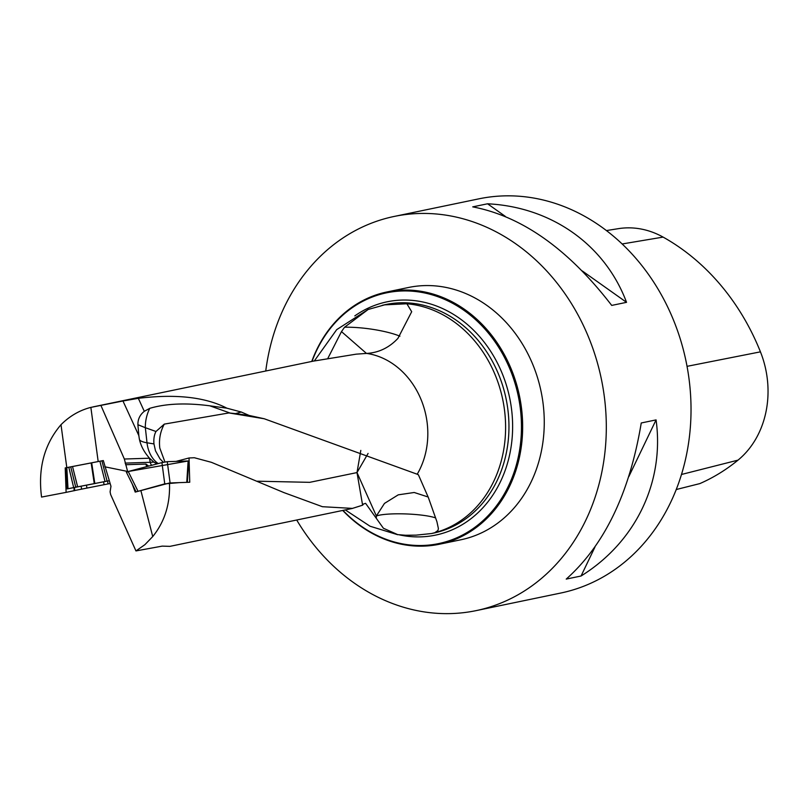 <?xml version="1.0" encoding="UTF-8"?>
<svg xmlns="http://www.w3.org/2000/svg" width="808" height="808" viewBox="0 0 808 808"><rect width="100%" height="100%" fill="white"/><g stroke="black" fill="none" stroke-linecap="round" stroke-linejoin="round"><path stroke-width="1.21" d="M127.674 471.66L124.351 459.025L149.429 458.207L148.834 457.419C143.642 451.379 140.441 445.006 139.228 438.289L138.845 435.633L122.968 400.99L90.86 407.394C79.689 410.232 69.74 415.999 61.004 424.695C44.319 444.249 37.845 468.367 41.562 497.071L66.115 492.365L65.216 467.913L103.313 460.56L110.969 486.275L110.09 491.86L110.656 494.567L135.956 550.925L144.925 544.653L152.732 536.562C164.721 521.726 170.296 503.869 169.478 482.992L189.749 482.245L189.032 457.974L176.083 461.388M122.968 400.99L138.34 398.324L144.289 411.312L149.743 408.343A31.401 22.392 -70.4 0 0 145.339 427.695L137.905 424.715C137.794 419.271 139.925 414.807 144.289 411.312M241.289 412.029L249.157 415.453L235.421 413.615L241.289 412.029L226.897 408.191C205.363 397.082 175.841 393.789 138.34 398.324M249.157 415.453L264.256 418.766L417.201 474.225A76.093 64.175 -101.7 0 0 420.867 399.061A76.093 64.175 -101.7 0 0 366.61 353.419L356.227 354.156L314.211 360.994M189.032 457.974L194.334 457.732L211.433 462.327L283.921 492.597L322.432 506.707L352.46 508.394L362.61 505.192L363.549 503.99L365.6 503.334L383.386 528.23L397.698 534.623L405.687 535.26L416.09 535.138L431.492 533.543L434.775 532.714L437.966 530.472L438.401 528.573L436.926 521.726L428.412 497.657L418.413 474.801L417.201 474.225M352.47 508.424L169.933 546.36L162.226 546.117L135.956 550.925M366.61 353.419C378.679 352.732 389.123 347.723 397.92 338.39L411.696 311.716L406.889 303.778L384.608 304.858L368.175 309.464L344.551 327.23A40.259 8.312 -172.4 0 1 399.93 336.189M327.866 358.338L341.481 331.603L344.551 327.23M132.209 483.972L135.209 492.092L169.478 482.992M148.692 466.105L145.965 464.065L125.604 464.731M101.091 405.848L124.351 459.025M66.115 492.365L74.114 490.688L74.023 487.598M107.595 481.043L108.03 483.921L110.09 483.507M108.03 483.921L104.05 484.699L103.626 481.841M74.619 490.527L104.05 484.699M74.619 490.577L74.114 490.688M311.767 361.449A128.836 108.656 78.3 0 1 386.891 291.971A128.836 108.656 78.3 0 1 518.08 389.87A128.836 108.656 78.3 0 1 439.31 544.249A128.836 108.656 78.3 0 1 342.733 510.454M439.31 544.249L460.913 539.764A128.836 108.656 -101.7 0 0 539.683 385.386A128.836 108.656 -101.7 0 0 408.495 287.486L386.891 291.971M342.996 510.393A128.058 107.999 -101.7 0 0 472.619 528.937A128.058 107.999 -101.7 0 0 516.908 390.153A128.058 107.999 -101.7 0 0 418.241 291.85A128.058 107.999 -101.7 0 0 312.029 361.388M296.708 520.019A201.303 169.781 -101.7 0 0 476.074 610.636A201.303 169.781 -101.7 0 0 599.152 369.408A201.303 169.781 -101.7 0 0 394.173 216.443A201.303 169.781 -101.7 0 0 265.751 371.013M476.074 610.636L560.792 593.032A201.303 169.781 -101.7 0 0 683.871 351.803A201.303 169.781 -101.7 0 0 478.892 198.839L394.173 216.443M641.249 422.978L656.076 419.897C664.61 481.982 635.745 542.027 581.053 576.013L566.226 579.094C604.596 544.895 629.604 492.86 641.249 422.978M472.731 206.868L487.557 203.788C551.581 206.959 605.04 244.854 626.543 302.333L611.717 305.414C568.398 249.207 522.069 216.362 472.731 206.868M676.155 489.779A220.513 185.981 78.3 0 0 677.397 489.234L699.849 483.598A219.392 185.032 -101.7 0 0 738.017 460.136A90.557 76.376 -101.7 0 0 760.439 351.844A219.392 185.032 -101.7 0 0 663.095 237.097A90.557 76.376 -101.7 0 0 618.413 228.654L606.404 230.573M581.053 576.013L594.92 547.137M628.806 476.639L656.076 419.897M626.543 302.333L582.315 270.973M505.343 216.403L487.557 203.788M226.897 408.191L209.797 405.808C185.941 402.707 165.923 403.556 149.743 408.343M138.845 435.633L137.905 424.715M157.106 463.883L153.853 462.095L149.541 458.197M152.732 536.562L140.865 490.537M61.004 424.695L66.801 467.61L68.013 488.749L67.165 488.911L65.943 467.771M98.182 461.55L90.86 407.394M127.593 471.448L104.828 466.802M341.481 331.603L366.479 353.429M362.61 505.192L357.005 472.579L309.727 482.336L257.429 481.204M376.306 517.716L376.366 515.989L357.005 472.579L360.812 450.399M164.933 461.964L159.802 448.087C158.762 439.572 160.267 431.583 164.307 424.109L155.984 431.492A21.008 12.999 72.8 0 0 153.843 441.774A21.008 12.999 72.8 0 0 153.974 443.925L155.479 450.803L160.045 458.934L163.357 462.267M235.421 413.615L228.906 412.939L164.307 424.109M368.084 453.419L357.005 472.579M428.169 497.011L414.211 492.486L398.253 494.839L384.467 503.414L376.366 515.989A32.209 4.929 2.3 0 1 404.808 513.898A32.209 4.929 2.3 0 1 435.35 517.827M87.749 484.931L95.506 483.426M68.013 488.709L109.211 480.709L68.013 488.749M105.05 481.558L99.889 461.216L91.688 462.822L94.829 483.558M94.283 483.669L91.153 462.934L72.528 466.529L77.649 486.881M73.68 487.658L68.811 467.256L66.791 467.64M65.993 467.792L66.589 467.65M91.153 462.934L91.688 462.822M68.811 467.256L72.528 466.529M75.74 487.254L70.74 466.883M179.285 482.629L164.751 483.861L136.421 491.759M186.759 482.346L188.133 460.994L167.256 461.671L170.084 482.921M164.751 483.861L161.923 462.61L128.25 471.498L188.183 460.994M136.017 491.678L126.402 472.226L128.25 471.498L137.855 490.951M161.923 462.61L167.256 461.671M188.133 460.994L188.719 461.095L187.355 482.326M75.689 487.072L77.598 486.679M126.947 472.296L128.25 471.498M149.197 458.217L148.834 457.419M146.612 466.65L145.965 464.065M125.109 463.105L150.248 462.297L149.429 458.207M153.853 462.095A48.318 4.818 168.6 0 1 150.248 462.297A6.444 5.515 -91.9 0 0 151.662 465.317M354.803 315.908A119.14 100.485 78.3 0 1 508.394 392.365A119.14 100.485 78.3 0 1 399.334 534.856M434.775 532.714A116.756 98.475 -101.7 0 0 501.455 393.93A116.756 98.475 -101.7 0 0 406.889 303.778M431.492 533.543L433.421 533.139A116.756 98.475 -101.7 0 0 504.808 393.233A116.756 98.475 -101.7 0 0 385.921 304.505A116.756 98.475 -101.7 0 0 382.224 305.363L384.598 304.788M760.439 351.844L687.042 366.337M663.095 237.097L622.13 243.976M738.017 460.136L681.508 474.468M81.568 489.082L81.133 486.204M86.476 485.174L86.9 488.012M264.287 418.766L228.906 412.939M155.984 431.492L145.339 427.695L147.016 442.784L153.974 443.925M139.481 439.714A32.209 7.444 173.6 0 0 147.016 442.784A31.401 23.573 -80.7 0 0 158.237 463.58M209.797 405.808L230.068 413.039M101.929 460.823L107.09 481.154M67.205 488.891L65.993 467.822M314.241 360.934L92.96 406.909M368.175 309.454L336.714 329.624L314.312 360.974M345.299 509.919L370.054 526.23L397.688 534.714M74.538 487.497L74.629 490.668M155.388 463.024L153.803 462.105"/></g></svg>
